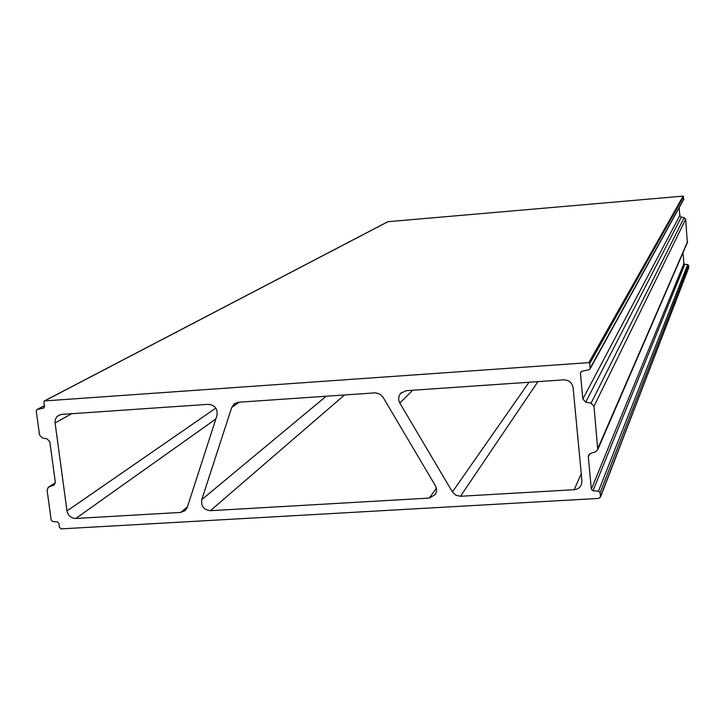 <?xml version="1.0" encoding="UTF-8"?>
<svg xmlns="http://www.w3.org/2000/svg" width="725" height="725" viewBox="0 0 725 725"><rect width="100%" height="100%" fill="white"/><g stroke="black" fill="none" stroke-linecap="round" stroke-linejoin="round"><path stroke-width="1.09" d="M429.227 498.075L435.535 494.377L436.686 490.816L435.816 486.457L382.99 397.155L380.136 394.201L375.613 392.832L238.425 402.248L234.275 403.816L231.701 407.495L201.767 499.652C200.916 506.195 203.788 509.874 210.386 510.699L429.227 498.075L436.477 488.251M61.743 414.401L58.571 415.371L56.695 416.984L55.463 419.159L55.009 422.34L66.999 510.971C68.114 515.756 71.05 518.257 75.79 518.466L180.706 512.412L185.219 510.545L187.277 507.355L216.983 415.488C217.853 408.809 214.953 405.085 208.283 404.314L61.743 414.401M581.93 480.829L573.103 387.803C572.088 382.664 568.944 380.027 563.669 379.864L406.145 390.702L400.653 393.394C398.315 396.385 398.052 399.638 399.874 403.127L452.409 491.931L455.853 495.238L460.475 496.272L574.173 489.71C577.852 489.33 580.326 487.445 581.586 484.055L581.93 480.829M600.499 496.634L598.941 498.41L61.217 528.878L59.459 527.383L58.915 523.396L57.366 521.9L52.735 521.538L51.185 520.052L47.089 490.145L48.294 487.263L54.103 485.016L55.308 482.134L49.826 441.851L47.107 438.906L42.24 437.909L39.531 434.964L36.268 411.111L36.984 409.571L43.808 407.994L44.551 406.616L43.899 401.786L44.56 400.925L588.836 362.636L589.778 363.433L590.105 368.808L588.863 369.832L581.749 371.272L580.399 373.076L582.846 399.022L585.718 402.139L591.092 403.173L593.965 406.299L597.763 449.6L595.642 451.757L590.54 453.451L588.437 455.554L588.301 456.868L591.346 489.194L592.996 490.771L598.487 491.16L600.137 492.737L600.499 496.634L688.65 267.915M387.938 221.705L683.14 196.122L683.675 199.583M679.153 207.749L679.814 215.497L681.319 217.128L684.155 217.636L685.66 219.267L687.336 242.676M682.995 252.69L683.929 263.556L684.79 264.38L687.699 264.525L688.569 265.359L688.75 267.443M55.073 422.992L71.639 413.721M66.999 510.971L215.833 408.103M75.79 518.466L215.851 418.987M180.706 512.412L187.431 506.875M412.652 390.258L399.874 403.127M48.947 486.937L55.327 482.841M53.442 485.351L54.529 484.653M37.392 409.417L44.433 405.701M43.409 408.148L44.098 407.785M231.701 407.495L239.168 402.194M210.386 510.699L344.565 394.944M326.232 396.203L201.767 499.652M452.409 491.931L529.023 382.247M581.26 473.806L574.173 489.71M537.914 381.64L460.475 496.272M44.56 400.925L388.228 221.56M588.836 362.636L683.14 196.122M589.778 363.433L683.63 196.538M590.213 368.028L683.838 198.967M580.399 373.076L581.359 371.399M582.846 399.022L679.814 215.497M585.718 402.139L681.319 217.128M591.092 403.173L684.155 217.636M593.965 406.299L685.66 219.267M597.889 448.34L687.563 241.633M588.301 456.868L589.606 453.932M591.346 489.194L683.929 263.556M592.996 490.771L684.79 264.38M598.487 491.16L687.699 264.525M600.137 492.737L688.569 265.359M401.469 392.597L400.653 393.394M688.723 267.752L600.454 497.205M55.336 482.75L48.439 487.173M44.424 405.638L37.057 409.534M234.818 403.426L234.275 403.816M388.056 221.605L44.297 400.998M683.784 199.384L590.105 368.808M687.49 242.313L597.763 449.6M588.727 454.91L588.437 455.554"/></g></svg>
